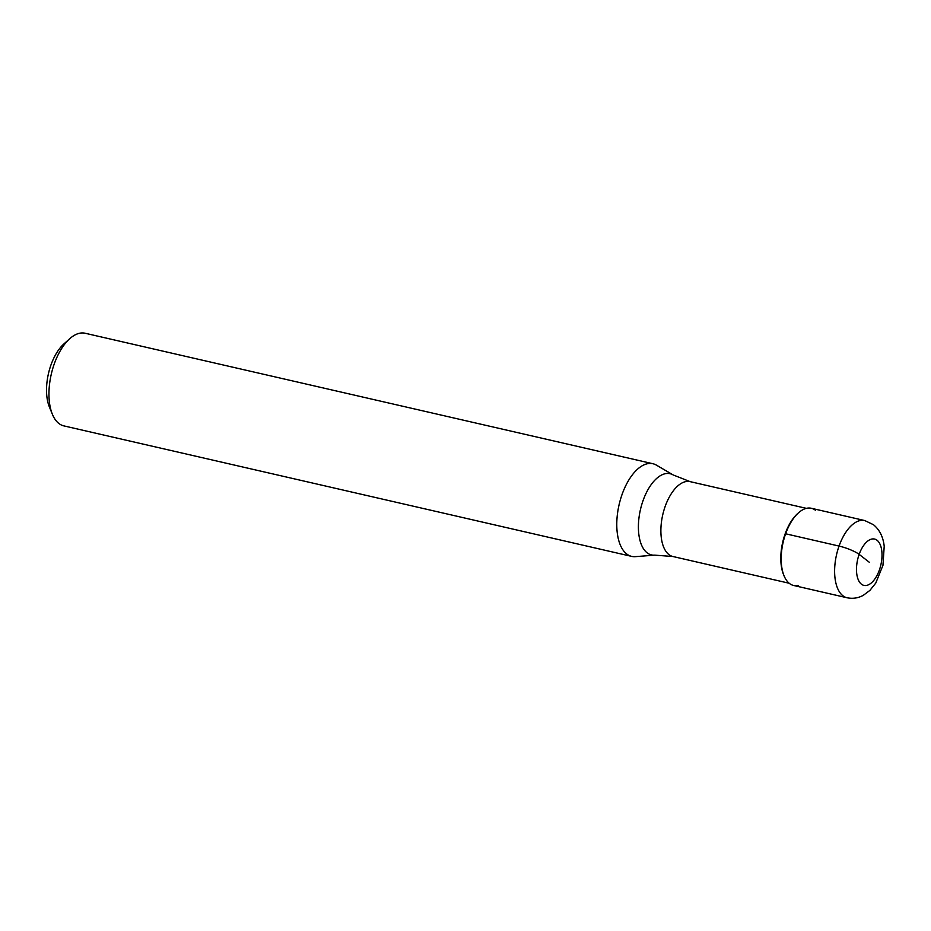 <?xml version="1.0" encoding="UTF-8"?>
<svg xmlns="http://www.w3.org/2000/svg" width="931" height="931" viewBox="0 0 931 931"><rect width="100%" height="100%" fill="white"/><g stroke="black" fill="none" stroke-linecap="round" stroke-linejoin="round"><path stroke-width="1.4" d="M798.216 585.471A39.602 19.865 -77.1 0 1 789.441 583.458A39.602 19.865 102.9 0 0 793.596 585.471L847.024 597.749A39.602 19.865 -77.1 0 1 842.869 595.735A39.602 19.865 -77.1 0 1 837.679 550.326A39.602 19.865 -77.1 0 1 864.771 520.557L811.343 508.279A39.602 19.865 102.9 0 0 784.251 538.048A39.602 19.865 102.9 0 0 789.441 583.458A39.602 19.865 -77.1 0 1 784.018 575.742A39.602 19.865 -77.1 0 1 798.472 512.841A39.602 19.865 -77.1 0 1 815.498 510.293M784.018 575.742L783.565 574.648A38.415 19.272 -77.1 0 1 797.588 513.633L798.472 512.841M672.927 556.517L654.726 555.144L635.408 556.645A47.528 23.834 -77.1 0 1 631.672 556.389A47.528 23.834 -77.1 0 1 626.679 553.968A47.528 23.834 -77.1 0 1 620.453 499.482A47.528 23.834 -77.1 0 1 652.957 463.743A47.528 23.834 -77.1 0 1 656.436 465.139L673.16 474.938L690.127 481.641A38.415 19.272 102.9 0 0 663.85 510.525A38.415 19.272 102.9 0 0 668.889 554.562A38.415 19.272 102.9 0 0 672.927 556.517L789.151 583.237M652.957 463.743L85.14 333.251A47.528 23.834 102.9 0 0 69.709 338.733A47.528 23.834 102.9 0 0 52.357 414.214A47.528 23.834 102.9 0 0 58.862 423.465A47.528 23.834 102.9 0 0 63.855 425.886L631.672 556.389M69.709 338.733L63.832 344.005A39.602 19.865 102.9 0 0 49.366 406.905L52.357 414.214M869.251 562.219L859.15 554.376A15.839 3.107 -160.4 0 0 839.052 546.066L785.624 533.789M861.431 584.179A23.764 11.917 -77.1 0 1 859.15 554.376A23.764 11.917 -77.1 0 1 877.072 540.271A23.764 11.917 -77.1 0 1 879.353 570.075A23.764 11.917 -77.1 0 1 861.431 584.179M654.726 555.144A41.651 20.889 -77.1 0 1 647.08 552.793A41.651 20.889 -77.1 0 1 642.588 501.96A41.651 20.889 -77.1 0 1 673.16 474.938M847.024 597.749C852.715 598.947 858.161 598.133 863.351 595.293L869.903 590.394L875.757 583.085L882.96 565.303L884.206 546.253C883.17 536.896 879.574 529.716 873.429 524.688L864.771 520.557M690.127 481.641L806.362 508.349"/></g></svg>
